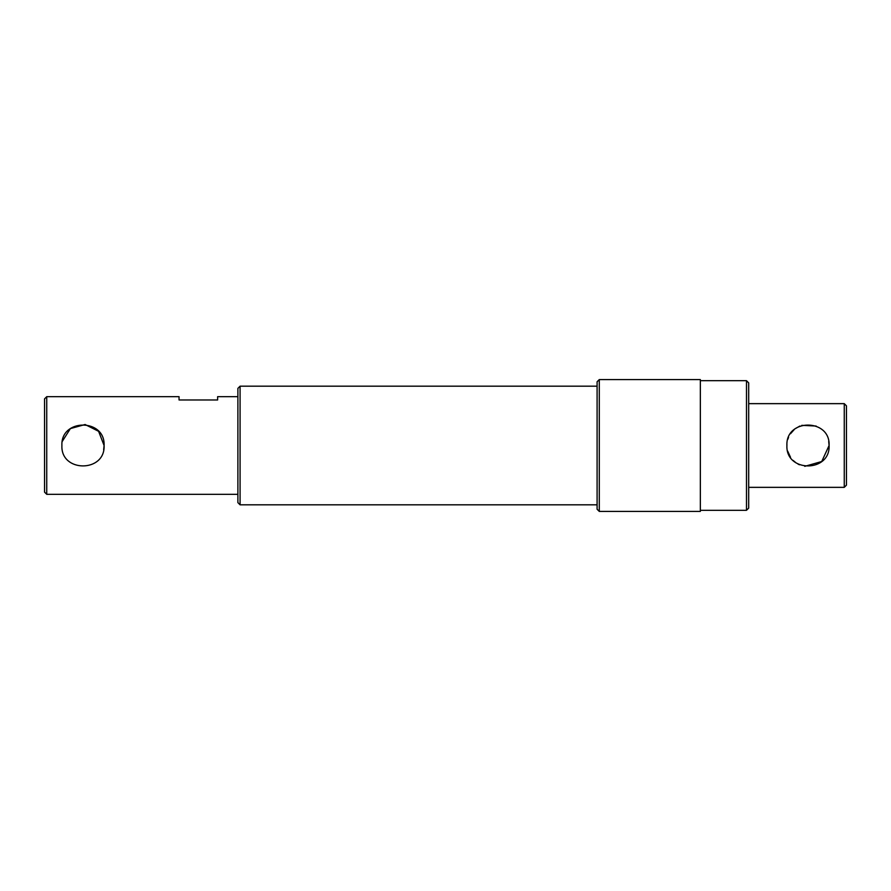<?xml version="1.0" encoding="UTF-8"?>
<svg xmlns="http://www.w3.org/2000/svg" width="891" height="891" viewBox="0 0 891 891"><rect width="100%" height="100%" fill="white"/><g stroke="black" fill="none" stroke-linecap="round" stroke-linejoin="round"><path stroke-width="1.34" d="M746.491 380.691L748.685 382.885L748.685 508.115L746.491 510.309L746.491 380.691L700.348 380.691M240.08 504.818L237.886 502.624L237.886 388.376L240.08 386.182L240.08 504.818L597.093 504.818M599.287 511.412L597.093 509.218L597.093 381.782L599.287 379.588L599.287 511.412L700.348 511.412L700.348 379.588L599.287 379.588M46.744 494.327L44.55 492.133L44.55 398.867L46.744 396.673L46.744 494.327L237.886 494.327M103.668 449.688L104.091 445.5C105.405 472.731 60.588 472.698 61.902 445.5C60.599 418.28 105.394 418.28 104.091 445.5L98.6 431.311L85.091 424.517L70.4 428.582L62.314 441.346M237.886 396.673L217.627 396.673L217.627 399.97L179.046 399.97L179.046 396.673L46.744 396.673M828.708 441.479L829.098 445.5C830.412 418.258 785.595 418.302 786.909 445.5C785.606 472.709 830.367 472.742 829.098 445.5L821.736 461.516L804.751 466.338M799.427 464.768L797.991 464.066M796.231 462.997L793.101 460.424M790.517 457.295L787.677 451.136M844.256 403.645L844.256 487.355L846.45 485.161L846.45 405.839L844.256 403.645L748.685 403.645M786.909 445.5L786.931 444.553M787.844 439.285L788.568 437.292M790.517 433.717L794.36 429.417M795.284 428.671L799.862 426.043M801.8 425.341L816.134 426.043M597.093 386.182L240.08 386.182M746.491 510.309L700.348 510.309M844.256 487.355L748.685 487.355"/></g></svg>
